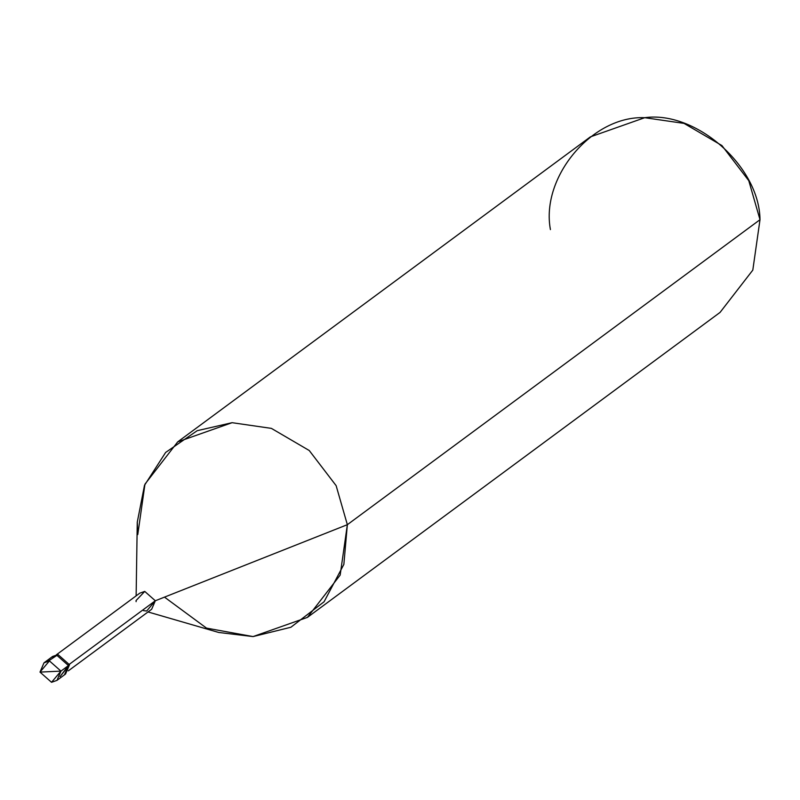 <?xml version="1.0" encoding="UTF-8"?>
<svg xmlns="http://www.w3.org/2000/svg" width="800" height="800" viewBox="0 0 800 800"><rect width="100%" height="100%" fill="white"/><g stroke="black" fill="none" stroke-linecap="round" stroke-linejoin="round"><path stroke-width="1.2" d="M68.46 665.57L56.93 655.37L48.44 661L56.93 655.37L68.46 665.57L64.46 674.84L68.46 665.57L60.96 671.11L51.53 682.3L40 672.1L60.96 671.11L68.46 665.57L60.01 676.66L69.53 664.77L65.54 674.04L69.53 664.77L68.46 665.57L56.93 655.37L51.49 657.28L56.93 655.37L68.46 665.57M40 672.1L51.53 682.3L56.97 680.38L60.96 671.11L40 672.1L49.43 660.91L60.96 671.11L49.43 660.91L43.99 662.83L40 672.1M143.53 610.64L146.67 611.02L155.32 600.76L68.66 664.81L155.32 600.76L151.66 609.26L68.31 670.86M56.42 654.77L139.77 593.17L144.75 591.41L155.32 600.76L347.35 524.69L343.86 564.4L324.08 601.76L290.89 627.25L253.05 636.58L218.73 632.47L148.02 611.95M164.49 597.13L206.5 628.11L253.05 636.58L307.42 617.39L340.17 575.09L347.35 524.69L760 219.7L752.81 270.11L720.07 312.4L307.42 617.39M43.99 662.83L52.56 656.49L58 654.57L69.53 664.77L58 654.57L52.04 656.91M177.7 441.88L590.35 136.89L644.72 117.7L684.03 123.39L721.89 145.53L748.78 180.68L760 219.7L347.35 524.69L336.14 485.67L309.25 450.52L271.39 428.38L232.08 422.69L177.7 441.88L144.96 484.17L137.77 534.58L137.26 522.24L144.49 485.34L165.63 452.45L197.22 430.68L232.08 422.69L271.39 428.38L309.25 450.52L336.14 485.67L347.35 524.69L155.32 600.76L144.75 591.41L136.06 600.54L136.11 601.67M760 219.7C759.5 166.57 696.1 110.48 644.72 117.7C592.41 115.37 540.54 176.9 550.42 229.59M56.97 680.38L65.54 674.04M136.13 595.86L137.26 522.24"/></g></svg>
